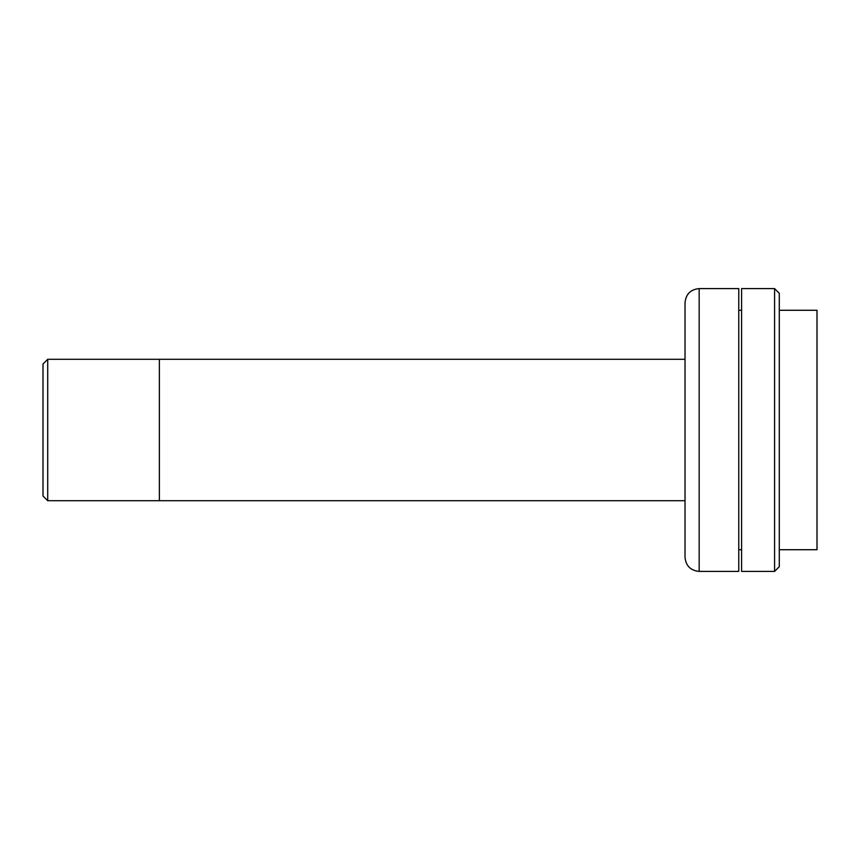 <?xml version="1.0" encoding="UTF-8"?>
<svg xmlns="http://www.w3.org/2000/svg" width="860" height="860" viewBox="0 0 860 860"><rect width="100%" height="100%" fill="white"/><g stroke="black" fill="none" stroke-linecap="round" stroke-linejoin="round"><path stroke-width="1.29" d="M47.709 500.703L43 495.983L43 364.017L47.709 359.297L47.709 500.703L159.379 500.703L159.379 430L159.379 500.703L685.022 500.703M685.022 359.297L159.379 359.297L159.379 430L159.379 359.297L47.709 359.297M779.289 549.723L817 549.723L817 310.277L779.289 310.277M699.169 571.405L738.761 571.405L738.761 288.594L699.169 288.594L699.169 571.405C690.58 570.567 685.861 565.848 685.022 557.259L685.022 302.741C685.861 294.152 690.58 289.433 699.169 288.594M685.022 503.057L685.022 557.259M774.58 288.594L779.289 293.314L779.289 566.686L774.58 571.405L774.58 288.594L741.589 288.594L741.589 571.405L774.58 571.405M741.589 310.277L738.761 310.277M741.589 549.723L738.761 549.723"/></g></svg>

